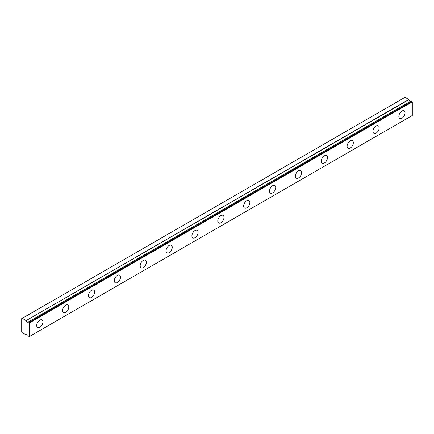 <?xml version="1.0" encoding="UTF-8"?>
<svg xmlns="http://www.w3.org/2000/svg" width="434" height="434" viewBox="0 0 434 434"><rect width="100%" height="100%" fill="white"/><g stroke="black" fill="none" stroke-linecap="round" stroke-linejoin="round"><path stroke-width="0.65" d="M411.166 100.894L28.302 321.947A1.828 1.058 60 0 1 28.096 322.142A1.828 1.058 60 0 1 27.185 322.05A1.828 1.058 60 0 1 26.062 320.655L408.904 99.625L405.058 97.314L21.7 318.643L21.7 331.788L22.215 332.683L26.062 334.815A1.828 1.058 60 0 1 26.268 334.625A1.828 1.058 60 0 1 28.302 336.106L29.458 336.507L29.458 322.885L28.438 321.936L411.28 100.905L28.362 321.914M410.651 101.193A1.828 1.058 60 0 1 410.021 101.019A1.828 1.058 60 0 1 408.904 99.625M401.955 118.222A4.389 2.533 120 0 0 404.819 114.354A4.389 2.533 120 0 0 404.146 110.838A4.389 2.533 120 0 0 401.955 111.055A4.389 2.533 120 0 0 399.085 114.923A4.389 2.533 120 0 0 399.757 118.439A4.389 2.533 120 0 0 401.955 118.222M39.809 327.307A4.389 2.533 120 0 0 42.673 323.439A4.389 2.533 120 0 0 42 319.918A4.389 2.533 120 0 0 39.809 320.14A4.389 2.533 120 0 0 36.939 324.008A4.389 2.533 120 0 0 37.612 327.524A4.389 2.533 120 0 0 39.809 327.307M65.675 312.371A4.389 2.533 120 0 0 68.545 308.503A4.389 2.533 120 0 0 67.872 304.988A4.389 2.533 120 0 0 65.675 305.205A4.389 2.533 120 0 0 62.805 309.073A4.389 2.533 120 0 0 63.478 312.589A4.389 2.533 120 0 0 65.675 312.371M91.541 297.436A4.389 2.533 120 0 0 94.411 293.568A4.389 2.533 120 0 0 93.739 290.053A4.389 2.533 120 0 0 91.541 290.27A4.389 2.533 120 0 0 88.677 294.138A4.389 2.533 120 0 0 89.35 297.653A4.389 2.533 120 0 0 91.541 297.436M117.408 282.501A4.389 2.533 120 0 0 120.278 278.633A4.389 2.533 120 0 0 119.605 275.118A4.389 2.533 120 0 0 117.408 275.335A4.389 2.533 120 0 0 114.543 279.203A4.389 2.533 120 0 0 115.216 282.718A4.389 2.533 120 0 0 117.408 282.501M143.28 267.566A4.389 2.533 120 0 0 146.144 263.698A4.389 2.533 120 0 0 145.471 260.183A4.389 2.533 120 0 0 143.28 260.4A4.389 2.533 120 0 0 140.41 264.268A4.389 2.533 120 0 0 141.083 267.783A4.389 2.533 120 0 0 143.28 267.566M169.146 252.631A4.389 2.533 120 0 0 172.01 248.763A4.389 2.533 120 0 0 171.338 245.248A4.389 2.533 120 0 0 169.146 245.465A4.389 2.533 120 0 0 166.276 249.333A4.389 2.533 120 0 0 166.949 252.854A4.389 2.533 120 0 0 169.146 252.631M195.012 237.702A4.389 2.533 120 0 0 197.882 233.828A4.389 2.533 120 0 0 197.21 230.313A4.389 2.533 120 0 0 195.012 230.53A4.389 2.533 120 0 0 192.143 234.398A4.389 2.533 120 0 0 192.815 237.919A4.389 2.533 120 0 0 195.012 237.702M220.879 222.767A4.389 2.533 120 0 0 223.749 218.899A4.389 2.533 120 0 0 223.076 215.378A4.389 2.533 120 0 0 220.879 215.595A4.389 2.533 120 0 0 218.014 219.463A4.389 2.533 120 0 0 218.687 222.984A4.389 2.533 120 0 0 220.879 222.767M246.745 207.832A4.389 2.533 120 0 0 249.615 203.964A4.389 2.533 120 0 0 248.942 200.443A4.389 2.533 120 0 0 246.745 200.66A4.389 2.533 120 0 0 243.881 204.528A4.389 2.533 120 0 0 244.554 208.049A4.389 2.533 120 0 0 246.745 207.832M272.617 192.897A4.389 2.533 120 0 0 275.481 189.029A4.389 2.533 120 0 0 274.809 185.508A4.389 2.533 120 0 0 272.617 185.725A4.389 2.533 120 0 0 269.747 189.593A4.389 2.533 120 0 0 270.42 193.114A4.389 2.533 120 0 0 272.617 192.897M298.483 177.962A4.389 2.533 120 0 0 301.348 174.094A4.389 2.533 120 0 0 300.675 170.573A4.389 2.533 120 0 0 298.483 170.795A4.389 2.533 120 0 0 295.614 174.663A4.389 2.533 120 0 0 296.286 178.179A4.389 2.533 120 0 0 298.483 177.962M324.35 163.027A4.389 2.533 120 0 0 327.22 159.159A4.389 2.533 120 0 0 326.547 155.643A4.389 2.533 120 0 0 324.35 155.86A4.389 2.533 120 0 0 321.48 159.728A4.389 2.533 120 0 0 322.153 163.244A4.389 2.533 120 0 0 324.35 163.027M350.216 148.092A4.389 2.533 120 0 0 353.086 144.224A4.389 2.533 120 0 0 352.413 140.708A4.389 2.533 120 0 0 350.216 140.925A4.389 2.533 120 0 0 347.352 144.793A4.389 2.533 120 0 0 348.025 148.309A4.389 2.533 120 0 0 350.216 148.092M376.088 133.157A4.389 2.533 120 0 0 378.953 129.289A4.389 2.533 120 0 0 378.28 125.773A4.389 2.533 120 0 0 376.088 125.99A4.389 2.533 120 0 0 373.218 129.858A4.389 2.533 120 0 0 373.891 133.374A4.389 2.533 120 0 0 376.088 133.157M411.28 100.905L412.3 101.854L412.3 115.477L29.458 336.507M408.768 99.457L26.062 320.655M25.931 320.487L22.215 318.344M29.458 322.885L412.3 101.854M29.149 322.348L411.991 101.317M26.539 334.538L26.062 334.815M26.555 334.538L26.04 334.836"/></g></svg>

